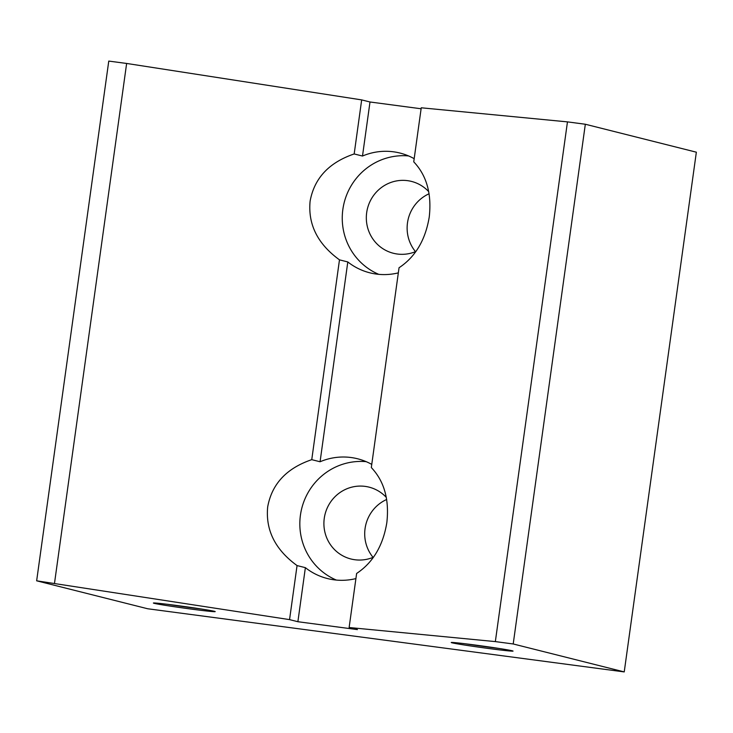 <?xml version="1.0" encoding="UTF-8"?>
<svg xmlns="http://www.w3.org/2000/svg" width="733" height="733" viewBox="0 0 733 733"><rect width="100%" height="100%" fill="white"/><g stroke="black" fill="none" stroke-linecap="round" stroke-linejoin="round"><path stroke-width="1.1" d="M452.041 642.814A31.198 0.806 7.9 0 1 451.235 642.511A31.198 0.806 7.9 0 1 478.667 645.507A31.198 0.806 7.9 0 1 512.239 650.785A31.198 0.806 7.9 0 1 513.045 651.087A31.198 0.806 7.9 0 1 485.613 648.091A31.198 0.806 7.9 0 1 452.041 642.814M214.393 611.313A31.198 0.806 7.9 0 1 215.2 611.615A31.198 0.806 7.9 0 1 187.767 608.619A31.198 0.806 7.9 0 1 154.187 603.332A31.198 0.806 7.9 0 1 153.389 603.039A31.198 0.806 7.9 0 1 180.822 606.035A31.198 0.806 7.9 0 1 214.393 611.313M201.236 608.995A31.198 0.806 7.9 0 1 167.536 604.313M428.723 191.652A37.053 36.045 -75.9 0 0 411.46 181.408A37.053 36.045 -75.9 0 0 366.683 212.607A37.053 36.045 -75.9 0 0 393.383 253.27A37.053 36.045 -75.9 0 0 415.996 251.437M429.089 193.759A37.053 36.045 -75.9 0 0 407.484 222.878A37.053 36.045 -75.9 0 0 415.483 251.648M386.3 497.377A37.053 36.045 -75.9 0 0 369.038 487.133A37.053 36.045 -75.9 0 0 324.261 518.323A37.053 36.045 -75.9 0 0 350.96 558.995A37.053 36.045 -75.9 0 0 373.573 557.153M386.667 499.485A37.053 36.045 -75.9 0 0 365.061 528.594A37.053 36.045 -75.9 0 0 373.06 557.373M624.232 671.914L696.35 152.189L585.328 124.243L567.461 121.88L421.246 107.788L413.742 161.837C426.67 175.48 431.838 193.869 429.245 216.995C425.442 240.003 415.373 256.926 399.045 267.747L371.319 467.562C384.248 481.205 389.415 499.585 386.822 522.711C383.02 545.728 372.95 562.642 356.623 573.463L349.128 627.512L495.343 641.604L513.21 643.968L624.232 671.914L147.672 608.756L36.65 580.811L289.553 619.623L297.882 621.721L357.447 629.61L349.128 627.512M398.34 272.859A61.755 60.069 104.1 0 1 369.863 272.823A61.755 60.069 104.1 0 1 347.799 261.947L339.48 259.849C317.655 243.97 307.869 224.426 310.105 201.199C314.265 178.284 328.961 162.534 354.176 153.948L362.496 156.037A61.755 60.069 104.1 0 1 400.007 153.06A61.755 60.069 104.1 0 1 414.182 158.676M408.583 155.937A61.755 60.069 -75.9 0 0 342.852 209.446A61.755 60.069 -75.9 0 0 378.778 274.344M355.917 578.584A61.755 60.069 104.1 0 1 327.44 578.548A61.755 60.069 104.1 0 1 305.377 567.663L297.057 565.574C275.232 549.695 265.447 530.142 267.682 506.924C271.842 484.009 286.539 468.25 311.754 459.664L320.074 461.763A61.755 60.069 104.1 0 1 357.585 458.776A61.755 60.069 104.1 0 1 371.759 464.392M366.161 461.662A61.755 60.069 -75.9 0 0 300.429 515.171A61.755 60.069 -75.9 0 0 336.355 580.069M499.081 648.467A31.198 0.806 7.9 0 1 465.382 643.794M347.799 261.947L320.074 461.763M339.48 259.849L311.754 459.664M421.109 108.768L370 101.988L361.671 99.899L354.176 153.948M361.671 99.899L126.635 63.45L54.517 583.184M297.057 565.574L289.553 619.623M370 101.988L362.496 156.037M567.461 121.88L495.343 641.604M305.377 567.663L297.882 621.721M126.635 63.45L108.768 61.086L36.65 580.811M585.328 124.243L513.21 643.968"/></g></svg>
